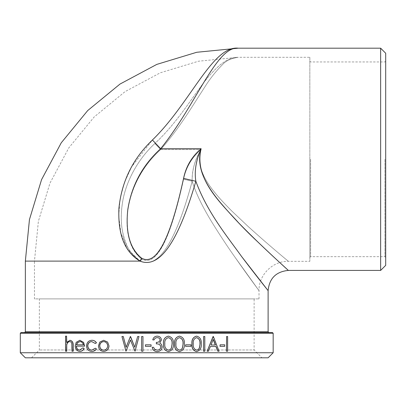 <?xml version="1.0" encoding="UTF-8"?>
<svg xmlns="http://www.w3.org/2000/svg" width="406" height="406" viewBox="0 0 406 406"><rect width="100%" height="100%" fill="white"/><g stroke="black" fill="none" stroke-linecap="round" stroke-linejoin="round"><path stroke-width="0.3" stroke-dasharray="2.03 1.52" d="M20.3 352.753L273.172 352.753M227.624 336.518L227.461 351.236L226.441 351.236M227.461 336.518L226.441 336.518M224.68 344.821L224.523 346.328L219.986 346.328M224.523 344.821L219.986 344.821M210.227 346.516L208.283 351.236L207.019 351.236M217.717 351.236L218.905 351.236L213.064 336.518M204.802 336.518L204.685 351.236L203.507 351.236M204.685 336.518L203.507 336.518M196.504 336.138C199.935 337.092 201.477 339.675 201.137 343.882C201.477 348.079 199.935 350.657 196.504 351.611M190.977 344.821L190.886 346.328L185.542 346.328M190.886 344.821L185.542 344.821M179.401 336.138C183.01 337.092 184.639 339.675 184.278 343.882C184.639 348.079 183.01 350.657 179.401 351.611M168.348 336.138C172.032 337.092 173.697 339.675 173.332 343.882C173.697 348.079 172.032 350.657 168.348 351.611M157.142 336.138C159.634 336.269 161.06 337.543 161.421 339.964L159.715 342.994L161.299 344.247L162.172 346.861C161.816 349.855 160.131 351.439 157.107 351.611M153.539 347.272L152.204 347.272M153.524 347.272L154.676 349.307L157.132 350.104M157.183 337.65L157.163 337.65C155.655 337.711 154.63 338.462 154.092 339.913L152.773 339.913M151.078 344.821L151.078 346.328L145.414 346.328L145.414 344.821L151.078 344.821M142.963 351.236L141.643 351.236L141.643 336.518L142.963 336.518M126.149 347.247L130.595 336.518M134.756 347.201L137.654 336.518L139.004 336.518M135.046 351.236L130.443 340.02M126.022 351.236L121.988 336.518L123.328 336.518M103.743 351.423C100.556 351.144 98.825 349.297 98.546 345.887L99.912 342.07L103.743 340.289M95.446 343.501L91.837 341.613M91.847 350.104L95.446 348.216M91.883 351.423C88.716 351.236 86.96 349.409 86.615 345.948C86.955 342.39 88.741 340.502 91.979 340.289M79.875 351.423C77.044 351.134 75.536 349.292 75.343 345.887L76.369 342.294L79.901 340.289M84.636 346.14L76.298 346.14M79.672 350.104L83.123 347.84M66.736 342.258L69.949 340.289M73.181 351.236L72.111 351.236L71.989 343.73C71.674 342.319 70.933 341.613 69.761 341.613L69.675 341.613M66.736 351.236L65.716 351.236L65.716 336.138L66.736 336.138M268.873 332.524L24.599 332.524M21.056 332.524L272.416 332.524M195.854 181.279L183.573 178.386C170.221 239.454 156.264 266.062 141.709 258.216C123.15 242.412 125.063 213.678 131.783 192.429C137.67 175.443 147.292 160.867 160.649 148.708L201.122 148.708C193.677 178.884 221.493 203.716 238.814 223.046C262.098 246.914 284.489 266.767 287.895 270.01C291.32 273.071 276.862 260.2 257.287 241.423C245.133 230.111 232.623 216.921 219.758 201.853C207.674 187.217 195.306 168.236 201.122 148.708C195.996 160.451 194.241 171.307 195.854 181.279C207.248 212.348 227.086 236.211 241.494 256.369C258.272 278.572 270.665 293.782 267.732 290.168L241.504 256.384C227.106 236.246 207.238 212.323 195.854 181.279C178.051 242.387 159.446 268.995 140.034 261.109L127.164 248.655L120.81 232.724L118.709 215.845L120.074 198.915L124.475 182.482L131.529 166.983L152.417 139.994C190.536 103.022 212.541 45.482 238.276 48.187C216.545 45.741 196.585 104.175 160.649 148.708L152.417 139.994M310.595 159.304L310.595 256.663L310.595 159.304M309.839 159.304L309.839 257.419L309.839 159.304M384.944 159.304L384.944 256.663L384.944 159.304M309.839 57.292L309.839 261.322L309.839 57.292L238.276 57.292C230.999 58.327 225.579 60.941 222.016 65.138C215.545 71.689 209.8 78.982 204.791 87.016C191.251 107.793 179.574 127.971 160.649 149.575L154.889 143.475C138.69 158.452 126.758 179.569 122.871 200.386C120.699 212.81 120.724 223.762 122.942 233.242C124.855 245.168 130.717 254.455 140.537 261.109C158.436 269.112 175.651 242.504 192.17 181.279C191.774 170.728 194.758 160.157 201.122 149.575C194.591 159.649 191.972 171.23 192.17 181.279C175.651 242.504 158.436 269.112 140.537 261.109C130.072 255.059 125.621 244.686 122.947 233.237C120.724 223.594 120.694 212.642 122.866 200.381C126.697 179.68 138.816 158.294 154.889 143.475C174.204 125.545 187.212 105.103 201.376 85.859C206.903 78.008 213.17 71.009 220.184 64.864C226.518 60.129 230.821 57.474 238.276 57.292C230.821 57.474 226.512 60.134 220.184 64.858C213.17 71.009 206.898 78.008 201.376 85.859C187.202 105.108 174.215 125.54 154.889 143.475L160.649 149.575C179.589 127.956 191.231 107.818 204.791 87.016C209.795 78.987 215.54 71.695 222.016 65.133C225.574 60.941 230.994 58.327 238.276 57.292L198.514 61.21L160.284 72.806L125.048 91.639L94.162 116.984L68.817 147.865L49.979 183.106L38.377 221.341L34.459 261.109L140.537 261.109L34.459 261.109L34.459 298.892L259.013 298.892L34.459 298.892M385.7 159.304L385.7 257.419L385.7 159.304M385.7 53.247L385.7 265.367M254.115 298.892L39.357 298.892L254.115 298.892L254.115 349.972L39.357 349.972L254.115 349.972L261.951 357.813L31.521 357.813L261.951 357.813M268.112 357.813L25.36 357.813M31.521 357.813L39.357 349.972L39.357 298.892M380.64 270.421L380.64 48.187M183.573 179.254L192.17 181.279C196.661 195.834 204.756 210.511 212.409 223.031C220.138 235.455 227.522 246.65 234.566 256.633L259.013 290.655C258.967 290.544 249.01 277.273 234.577 256.638C227.517 246.645 220.128 235.444 212.409 223.031C204.868 210.694 196.616 195.748 192.17 181.279C196.661 195.834 204.756 210.511 212.409 223.031C220.138 235.455 227.522 246.65 234.566 256.633L259.013 290.655C258.967 290.544 249.01 277.273 234.577 256.638C227.517 246.645 220.128 235.444 212.409 223.031C204.868 210.694 196.616 195.748 192.17 181.279L183.573 179.254C170.221 240.322 156.264 266.93 141.709 259.084C156.264 266.93 170.221 240.322 183.573 179.254C185.994 167.338 191.845 157.447 201.122 149.575C196.134 165.232 204.583 180.269 215.226 193.063C218.798 197.519 224.254 203.442 231.598 210.831L248.264 226.599C270.345 246.574 288.661 261.5 288.346 261.322C288.351 261.22 270.457 246.686 248.254 226.584L231.593 210.831C224.071 203.233 218.611 197.316 215.221 193.068C204.609 180.254 196.113 165.257 201.122 149.575C196.134 165.232 204.583 180.269 215.226 193.063C218.798 197.519 224.254 203.442 231.598 210.831L248.264 226.599C270.345 246.574 288.661 261.5 288.346 261.322C288.351 261.22 270.457 246.686 248.254 226.584L231.593 210.831C224.071 203.233 218.611 197.316 215.221 193.068C204.609 180.254 196.113 165.257 201.122 149.575C191.84 157.447 185.989 167.338 183.573 179.254M83.489 344.821L83.489 344.821C82.976 342.765 81.799 341.695 79.962 341.613M103.738 350.104C106.179 349.886 107.519 348.485 107.752 345.897L107.676 345.897M107.752 345.897C107.514 343.298 106.174 341.867 103.738 341.613L103.652 341.613M168.409 337.65L168.388 337.65C165.592 338.528 164.389 340.604 164.79 343.877C164.389 347.15 165.592 349.226 168.388 350.104L168.414 350.104M179.477 337.65L179.442 337.65C176.696 338.528 175.519 340.604 175.91 343.877C175.519 347.15 176.696 349.226 179.442 350.104L179.477 350.104M196.595 337.65L196.545 337.65C193.931 338.528 192.804 340.604 193.175 343.877C192.809 347.15 193.931 349.226 196.545 350.104L196.6 350.099M210.846 345.009L213.262 339.386M273.172 333.28L20.3 333.28M25.36 331.763L268.112 331.763M141.709 258.216A30.343 1.451 -60 0 0 140.034 261.109L25.36 261.109M183.573 178.386C185.989 166.47 191.835 156.579 201.122 148.708M141.709 259.084L140.537 261.109L141.709 259.084C127.301 247.959 125.982 227.203 127.804 210.45C131.58 186.369 142.526 166.079 160.649 149.575C147.292 161.735 137.67 176.311 131.783 193.297C125.063 214.546 123.15 243.28 141.709 259.084M160.649 149.575L201.122 149.575L160.649 149.575M385.7 61.194L384.944 61.951L310.595 61.951L309.839 61.194M385.7 257.419L384.944 256.663L310.595 256.663L309.839 257.419M259.013 298.892L259.013 290.655C258.617 274.974 272.675 260.946 288.346 261.322L309.839 261.322"/><path stroke-width="0.61" d="M273.172 352.753L20.3 352.753L20.3 333.28L273.172 333.28L273.172 352.753L268.112 357.813L25.36 357.813L20.3 352.753M226.441 351.236L226.604 336.518L226.441 351.236M219.986 346.328L220.128 344.821L219.986 346.328M207.141 351.236L213.064 336.518L213.358 336.518L219.047 351.236L217.86 351.236L216.048 346.516L210.354 346.516L208.405 351.236L207.141 351.236L213.196 336.518M217.86 351.236L215.911 346.516L210.354 346.516M203.507 351.236L203.619 336.518L203.507 351.236M196.504 351.611C193.083 350.647 191.561 348.069 191.947 343.882C191.551 339.695 193.073 337.117 196.504 336.138L196.605 336.138C200.041 337.092 201.589 339.675 201.244 343.882C201.589 348.079 200.041 350.657 196.605 351.611L196.504 351.611M185.542 346.328L185.618 344.821L185.542 346.328M179.401 351.611C175.808 350.647 174.22 348.069 174.621 343.882C174.21 339.695 175.798 337.117 179.401 336.138L179.467 336.138C183.086 337.092 184.715 339.675 184.354 343.882C184.715 348.079 183.086 350.657 179.467 351.611L179.401 351.611M168.348 351.611C164.689 350.647 163.07 348.069 163.481 343.882C163.055 339.695 164.679 337.117 168.348 336.138L168.388 336.138C172.083 337.092 173.748 339.675 173.387 343.882C173.748 348.079 172.083 350.657 168.388 351.611L168.348 351.611M157.132 350.104C159.274 350.079 160.517 349.038 160.857 346.988C160.334 344.76 158.827 343.72 156.351 343.877L156.351 342.365C158.335 342.476 159.588 341.674 160.111 339.959C159.797 338.426 158.812 337.655 157.163 337.65C155.671 337.711 154.645 338.462 154.107 339.913L152.773 339.913C153.326 337.564 154.782 336.305 157.142 336.138L157.168 336.138C159.66 336.269 161.091 337.543 161.451 339.964L159.741 342.994L161.329 344.247L162.202 346.861C161.847 349.855 160.157 351.439 157.127 351.611L157.107 351.611C154.361 351.469 152.727 350.023 152.204 347.272L152.22 347.272C152.737 350.018 154.376 351.469 157.127 351.611M142.963 336.518L142.963 351.236L141.633 351.236L141.633 336.518L142.963 336.518L142.953 351.236M134.772 347.237L130.372 336.518L126.124 347.313L123.282 336.518L126.164 347.313M130.559 336.518L134.746 347.237L137.639 336.518L139.004 336.518L135.046 351.236L130.427 339.979L125.982 351.236L130.458 339.979M107.605 342.065L109.011 345.887C108.701 349.297 106.945 351.139 103.743 351.423L103.657 351.423C100.465 351.144 98.729 349.297 98.45 345.887L99.815 342.07L103.657 340.289L107.605 342.065L109.011 345.887M91.893 341.613C89.437 341.75 88.066 343.156 87.782 345.831C88.061 348.531 89.432 349.957 91.898 350.104M87.666 345.831C87.945 348.531 89.32 349.957 91.792 350.104L95.344 348.216L96.461 348.942C95.324 350.622 93.801 351.449 91.883 351.423L91.771 351.423C88.599 351.236 86.843 349.409 86.498 345.948C86.838 342.385 88.63 340.502 91.873 340.289L91.979 340.289C93.882 340.279 95.374 341.116 96.461 342.811L95.344 343.501L91.781 341.613C89.325 341.75 87.95 343.156 87.666 345.831L87.782 345.831M84.144 348.455C83.205 350.419 81.784 351.413 79.875 351.423L79.743 351.423C76.907 351.134 75.394 349.292 75.201 345.887L76.232 342.294L79.901 340.289L83.616 342.41L84.636 346.14L76.298 346.14C76.46 348.571 77.556 349.891 79.601 350.104L82.997 347.84L84.017 348.455C83.078 350.424 81.652 351.413 79.743 351.423M76.44 346.14C76.597 348.571 77.698 349.891 79.733 350.104M69.791 340.289C72.172 340.761 73.253 342.578 73.034 345.745L73.181 345.745C73.395 342.578 72.319 340.761 69.949 340.289L66.579 342.512L66.579 336.138L66.736 342.258M73.181 345.745L73.181 351.236L71.963 351.236L71.837 343.73C71.527 342.319 70.781 341.613 69.609 341.613C68.142 341.745 67.183 342.694 66.736 344.461L66.736 351.236L65.554 351.236L65.554 336.138L66.579 336.138M69.761 341.613C68.299 341.745 67.345 342.694 66.894 344.461M24.599 332.524L268.873 332.524L268.112 331.763L25.36 331.763L24.599 332.524M273.172 333.28L272.416 332.524L21.056 332.524L20.3 333.28M25.36 331.763L25.36 261.109L29.45 219.565L41.569 179.619L61.245 142.81L87.726 110.544L119.988 84.067L156.797 64.397L196.737 52.278L238.276 48.187C212.536 45.477 190.536 103.033 152.417 139.994C132.701 158.878 121.531 181.731 118.907 208.557C118.217 227.177 120.886 249.761 140.034 261.109C159.446 268.995 178.051 242.387 195.854 181.279C207.248 212.348 227.086 236.211 241.494 256.369C258.272 278.572 270.665 293.782 267.732 290.168L241.504 256.384C227.106 236.246 207.238 212.323 195.854 181.279C194.241 171.307 195.996 160.451 201.122 148.708C193.677 178.884 221.493 203.716 238.814 223.046C262.098 246.914 284.489 266.767 287.895 270.01C291.32 273.071 276.862 260.2 257.287 241.423C245.133 230.111 232.623 216.921 219.758 201.853C207.674 187.217 195.306 168.236 201.122 148.708C191.84 156.579 185.989 166.47 183.573 178.386C170.221 239.454 156.264 266.062 141.709 258.216C127.301 247.092 125.982 226.335 127.804 209.582C131.58 185.501 142.526 165.212 160.649 148.708C196.58 104.185 216.545 45.736 238.276 48.187L380.64 48.187L380.64 270.421L385.7 265.367L385.7 53.247L380.64 48.187M201.122 148.708L160.649 148.708L152.417 139.994M183.573 178.386L195.854 181.279M73.034 345.745L73.034 351.236M66.736 344.461L66.579 351.236M79.769 340.289L83.616 342.41M83.494 342.41L84.509 346.14M82.997 347.84L84.017 348.455M79.825 341.613L77.485 342.618L76.414 344.821L83.362 344.821C82.849 342.765 81.667 341.695 79.825 341.613M79.962 341.613L77.622 342.618L76.556 344.821L83.362 344.821M95.344 348.216L96.461 348.942M96.359 348.942C95.222 350.622 93.695 351.449 91.771 351.423M91.873 340.289C93.776 340.279 95.273 341.116 96.359 342.811L96.461 342.811M96.359 342.811L95.344 343.501M108.935 345.887C108.625 349.297 106.869 351.139 103.657 351.423M103.657 340.289L107.529 342.065M99.673 345.897C99.891 348.49 101.216 349.891 103.652 350.104C106.098 349.886 107.443 348.485 107.676 345.897C107.438 343.298 106.093 341.867 103.652 341.613C101.221 341.867 99.891 343.293 99.673 345.897L99.769 345.897C99.988 348.49 101.307 349.891 103.738 350.104M103.738 341.613C101.307 341.867 99.988 343.293 99.769 345.897M138.989 336.518L135.025 351.236M125.982 351.236L121.937 336.518L123.282 336.518M151.083 344.821L151.083 346.328L145.414 346.328L145.414 344.821L151.083 344.821M152.783 339.913C153.341 337.564 154.803 336.305 157.168 336.138M160.857 346.988L160.888 346.988C160.548 349.038 159.299 350.079 157.152 350.104L154.691 349.307L153.539 347.272L152.22 347.272M160.888 346.988C160.36 344.76 158.853 343.72 156.371 343.877L156.351 342.365C158.36 342.476 159.614 341.674 160.137 339.959L160.111 339.959M160.137 339.959C159.822 338.426 158.837 337.655 157.183 337.65M168.388 351.611C164.724 350.642 163.1 348.064 163.516 343.882L163.481 343.882M163.516 343.882C163.09 339.7 164.714 337.117 168.388 336.138M168.434 350.104C169.997 349.962 171.038 349.119 171.545 347.577L172.088 343.877C172.418 340.614 171.2 338.538 168.434 337.65C165.628 338.533 164.425 340.609 164.826 343.877C164.425 347.15 165.628 349.226 168.434 350.104M168.388 350.104C169.952 349.962 170.987 349.119 171.494 347.577L171.545 347.577M171.494 347.577L172.088 343.877M172.037 343.877C172.367 340.614 171.149 338.538 168.388 337.65M179.467 351.611C175.864 350.642 174.27 348.064 174.676 343.882L174.621 343.882M174.676 343.882C174.26 339.7 175.859 337.117 179.467 336.138M179.508 350.104C181.04 349.962 182.061 349.119 182.553 347.577L183.091 343.877C183.416 340.614 182.218 338.538 179.508 337.65C176.757 338.533 175.575 340.609 175.965 343.877C175.575 347.15 176.757 349.226 179.508 350.104M179.442 350.104C180.975 349.962 181.989 349.119 182.482 347.577L182.553 347.577M182.482 347.577L183.091 343.877M183.015 343.877C183.339 340.614 182.147 338.538 179.442 337.65M185.618 344.821L190.977 344.821L190.977 346.328L185.618 346.328M196.605 351.611C193.175 350.642 191.652 348.064 192.038 343.882L191.947 343.882M192.038 343.882C191.642 339.7 193.165 337.117 196.605 336.138M196.646 350.104C198.108 349.962 199.072 349.119 199.539 347.577L200.046 343.877C200.356 340.614 199.224 338.538 196.646 337.65C194.022 338.533 192.901 340.609 193.271 343.877C192.901 347.15 194.022 349.226 196.646 350.104M196.545 350.104C198.001 349.962 198.965 349.119 199.432 347.577L199.539 347.577M199.432 347.577L200.046 343.877M199.94 343.877C200.249 340.614 199.118 338.538 196.545 337.65M203.619 336.518L204.802 336.518L204.802 351.236L203.619 351.236M215.464 345.009L210.978 345.009L213.262 339.386L215.464 345.009M213.13 339.386L215.327 345.009L210.978 345.009M220.128 344.821L224.68 344.821L224.68 346.328L220.128 346.328M226.604 336.518L227.624 336.518L227.624 351.236L226.604 351.236M25.36 261.109L140.034 261.109A30.343 1.451 120 0 1 141.709 258.216M268.112 331.763L268.112 290.65C269.315 278.374 276.06 271.629 288.341 270.421L380.64 270.421"/></g></svg>
